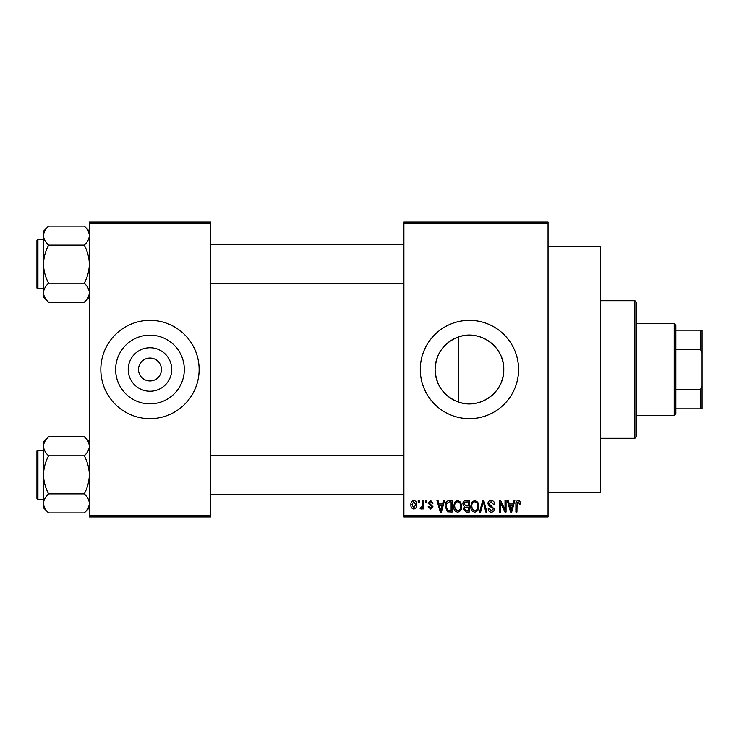 <?xml version="1.0" encoding="UTF-8"?>
<svg xmlns="http://www.w3.org/2000/svg" width="739" height="739" viewBox="0 0 739 739"><rect width="100%" height="100%" fill="white"/><g stroke="black" fill="none" stroke-linecap="round" stroke-linejoin="round"><path stroke-width="1.11" d="M171.744 369.5A21.754 21.754 0 0 1 149.98 391.254A21.754 21.754 0 0 1 128.226 369.5A21.754 21.754 0 0 1 149.98 347.746A21.754 21.754 0 0 1 171.744 369.5M138.516 369.5A11.464 11.464 0 0 0 149.98 380.964A11.464 11.464 0 0 0 161.453 369.5A11.464 11.464 0 0 0 149.98 358.036A11.464 11.464 0 0 0 138.516 369.5M115.644 369.5A34.336 34.336 0 0 0 149.98 403.836A34.336 34.336 0 0 0 184.316 369.5A34.336 34.336 0 0 0 149.98 335.164A34.336 34.336 0 0 0 115.644 369.5M100.837 369.5A49.144 49.144 0 0 0 149.98 418.643A49.144 49.144 0 0 0 199.133 369.5A49.144 49.144 0 0 0 149.98 320.356A49.144 49.144 0 0 0 100.837 369.5M458.743 402.136C443.89 396.446 436.01 385.564 435.095 369.5C436.028 353.399 443.917 342.526 458.743 336.864C480.091 329.151 504.534 346.979 503.767 369.5C504.469 392.086 480.147 409.822 458.743 402.136L458.743 336.864M503.767 369.5A34.336 34.336 0 0 1 469.431 403.836A34.336 34.336 0 0 1 435.095 369.5A34.336 34.336 0 0 1 469.431 335.164A34.336 34.336 0 0 1 503.767 369.5M420.288 369.5A49.144 49.144 0 0 0 469.431 418.643A49.144 49.144 0 0 0 518.575 369.5A49.144 49.144 0 0 0 469.431 320.356A49.144 49.144 0 0 0 420.288 369.5M548.061 246.641L600.484 246.641L600.484 492.359L548.061 492.359M548.061 223.705L403.9 223.705L403.9 222.06L548.061 222.06L548.061 516.94L403.9 516.94L403.9 515.295L548.061 515.295M418.2 500.552L419.244 500.552L419.244 502.197L418.2 502.197L418.2 500.552M425.35 500.552L426.394 500.552L426.394 502.197L425.35 502.197L425.35 500.552M443.465 500.552L444.555 500.552L441.386 512.025L440.287 512.025L436.961 500.552L438.051 500.552L438.957 503.98L442.569 503.98L443.465 500.552M460.656 502.206L461.681 506.141C461.912 509.393 460.573 511.397 457.653 512.173C454.799 511.416 453.46 509.457 453.644 506.28L454.679 502.16L457.663 500.405L460.656 502.206M477.782 502.206L478.807 506.141C479.038 509.393 477.699 511.397 474.78 512.173C471.925 511.416 470.586 509.457 470.771 506.28L471.805 502.16L474.789 500.405L477.782 502.206M491.139 500.405C493.403 500.654 494.548 501.938 494.594 504.275L493.55 504.423L491.047 501.744L488.941 503.712L494.299 509.032C494.225 510.963 493.236 512.016 491.333 512.173C489.31 511.97 488.257 510.834 488.193 508.746L489.236 508.598L491.296 510.834L493.255 508.986L492.931 507.822L489.477 506.464L487.897 503.73C488.008 501.652 489.098 500.543 491.139 500.405M513.753 500.552L514.852 500.552L511.684 512.025L510.584 512.025L507.259 500.552L508.349 500.552L509.254 503.98L512.857 503.98L513.753 500.552M403.9 223.705L403.9 515.295M519.886 501.218L520.515 503.98L519.471 504.127L518.205 501.744L517.088 502.612L516.94 512.025L515.896 512.025L515.896 504.238C515.637 502.151 516.422 500.866 518.251 500.405L519.886 501.218M505.023 500.552L506.067 500.552L506.067 512.025L504.949 512.025L500.552 502.825L500.552 512.025L499.509 512.025L499.509 500.552L500.636 500.552L505.023 509.734L505.023 500.552M482.779 500.552L483.796 500.552L486.89 512.025L485.809 512.025L483.352 501.892L480.599 512.025L479.509 512.025L482.779 500.552M466.05 500.552L469.283 500.552L469.283 512.025L466.041 512.025L463.177 509.134L464.304 506.732L462.873 503.924C462.9 501.763 463.953 500.645 466.05 500.552M449.1 500.552L452.157 500.552L452.157 512.025L447.585 511.813L445.155 506.354C444.878 503.093 446.199 501.153 449.1 500.552M430.551 500.405L433.091 503.083L432.047 503.231L430.477 501.596L429.073 502.889L432.943 506.668L430.588 509.042L428.177 506.658L429.22 506.511L430.551 507.85L431.899 506.834L428.029 503.102L430.551 500.405M422.366 500.552L423.41 500.552L423.41 508.894L422.366 508.894L422.366 507.564L421.128 509.042L420.131 508.598L420.436 507.407L422.172 506.584L422.366 500.552M413.803 500.405C415.909 500.94 416.879 502.381 416.713 504.728C416.888 507.074 415.918 508.515 413.803 509.042C411.715 508.534 410.755 507.12 410.902 504.811C410.699 502.418 411.669 500.95 413.803 500.405M210.597 516.94L89.373 516.94L89.373 515.295L210.597 515.295L210.597 516.94M210.597 223.705L89.373 223.705L89.373 222.06L210.597 222.06L210.597 515.295M89.373 223.705L89.373 515.295M511.536 508.654L512.506 505.319L509.605 505.319L511.055 510.825L511.536 508.654M474.78 510.834C477.006 510.215 478.004 508.644 477.773 506.113C477.911 503.758 476.923 502.308 474.798 501.744C472.618 502.344 471.621 503.869 471.815 506.307L472.258 508.903L474.78 510.834M468.24 510.677L468.24 507.259L465.191 507.37L464.212 508.949L466.42 510.677L468.24 510.677M468.24 505.919L468.24 501.892L464.951 502.04L463.916 503.915L466.18 505.919L468.24 505.919M457.653 510.834C459.88 510.215 460.877 508.644 460.646 506.113C460.785 503.758 459.797 502.308 457.672 501.744C455.492 502.344 454.494 503.869 454.688 506.307L455.132 508.903L457.653 510.834M451.113 510.677L451.113 501.892L449.238 501.892L446.615 503.564L446.199 506.363L447.779 510.455L451.113 510.677M441.238 508.654L442.208 505.319L439.308 505.319L440.758 510.825L441.238 508.654M413.831 507.85L415.669 504.728L413.775 501.596L411.946 504.728L413.831 507.85M634.884 300.699L636.519 302.334L636.519 436.666L634.884 438.301L634.884 300.699L600.484 300.699M89.373 297.133L84.274 302.233L48.608 302.233C45.412 299.277 43.712 296.099 43.499 292.718C43.693 289.374 45.393 286.205 48.608 283.203C45.402 277.227 43.703 270.88 43.499 264.165C43.712 257.431 45.412 251.084 48.608 245.126C45.412 242.17 43.712 238.993 43.499 235.612C43.693 232.268 45.393 229.099 48.608 226.097L43.499 231.196L43.499 297.133L48.608 302.233M36.95 242.872L36.95 240.572A0.979 0.979 0 0 1 37.929 239.593L37.929 288.737A0.979 0.979 0 0 1 36.95 287.757L36.95 240.572A0.979 0.979 0 0 1 37.929 239.593L43.499 239.593M37.929 288.737L43.499 288.737M89.373 231.196L84.274 226.097L48.608 226.097M84.274 226.097C87.461 229.053 89.16 232.231 89.373 235.612L89.262 234.3L89.373 235.612C89.179 238.956 87.479 242.124 84.274 245.126L48.608 245.126M84.274 245.126C87.47 251.103 89.17 257.449 89.373 264.165C89.17 270.899 87.47 277.245 84.274 283.203L48.608 283.203M84.274 283.203C87.461 286.169 89.16 289.337 89.373 292.718C89.179 296.062 87.479 299.23 84.274 302.233M674.199 415.373L674.199 323.627L675.843 325.271L675.843 413.729L674.199 415.373L636.519 415.373M674.199 323.627L636.519 323.627M702.05 408.815L700.415 408.815L700.415 389.767L702.05 385.878L702.05 408.815M675.843 408.815L700.415 408.815M675.843 330.185L702.05 330.185L702.05 385.878M675.843 389.767L700.415 389.767M702.05 353.122L700.415 349.233L700.415 330.185M675.843 349.233L700.415 349.233M36.95 287.757L36.95 285.457M89.373 507.804L84.274 512.903L48.608 512.903C45.412 509.947 43.712 506.769 43.499 503.388C43.693 500.044 45.393 496.876 48.608 493.874C45.402 487.897 43.703 481.551 43.499 474.835C43.712 468.101 45.412 461.755 48.608 455.797C45.412 452.831 43.712 449.663 43.499 446.282C43.693 442.938 45.393 439.77 48.608 436.767L43.499 441.867L43.499 507.804L48.608 512.903M36.95 453.543L36.95 451.243A0.979 0.979 0 0 1 37.929 450.263L37.929 499.407A0.979 0.979 0 0 1 36.95 498.428L36.95 451.243A0.979 0.979 0 0 1 37.929 450.263L43.499 450.263M37.929 499.407L43.499 499.407M89.373 441.867L84.274 436.767L48.608 436.767M84.274 436.767C87.461 439.723 89.16 442.901 89.373 446.282L89.262 444.97L89.373 446.282C89.179 449.626 87.479 452.795 84.274 455.797L48.608 455.797M84.274 455.797C87.47 461.773 89.17 468.12 89.373 474.835C89.17 481.569 87.47 487.916 84.274 493.874L48.608 493.874M84.274 493.874C87.461 496.83 89.16 500.007 89.373 503.388C89.179 506.732 87.479 509.901 84.274 512.903M36.95 498.428L36.95 496.128M634.884 438.301L600.484 438.301M403.9 244.507L210.597 244.507M403.9 283.822L210.597 283.822M210.597 494.493L403.9 494.493M210.597 455.178L403.9 455.178"/></g></svg>

